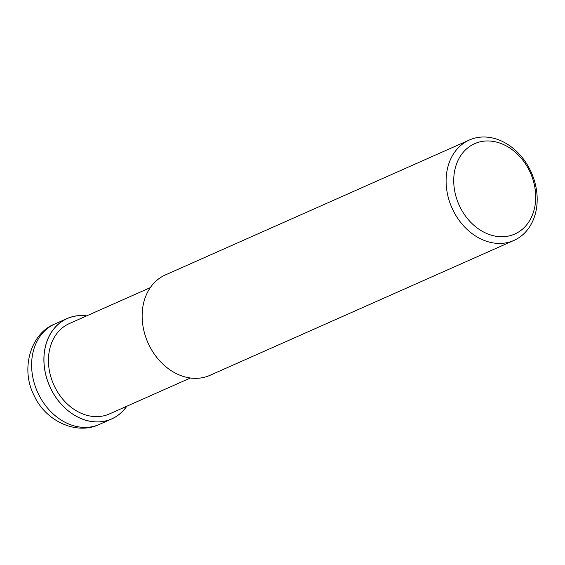 <?xml version="1.0" encoding="UTF-8"?>
<svg xmlns="http://www.w3.org/2000/svg" width="565" height="565" viewBox="0 0 565 565"><rect width="100%" height="100%" fill="white"/><g stroke="black" fill="none" stroke-linecap="round" stroke-linejoin="round"><path stroke-width="0.85" d="M126.708 406.277A54.876 43.42 -113.9 0 1 50.384 387.745A54.876 43.42 -113.9 0 1 86.6 315.906A54.876 43.42 -113.9 0 0 50.384 387.745A54.876 43.42 -113.9 0 0 126.708 406.277M190.419 377.999L109.49 413.919A49.438 39.119 -113.9 0 1 54.254 385.86A49.438 39.119 -113.9 0 1 69.375 323.547L150.311 287.627M530.733 171.188A54.932 43.463 -113.9 0 1 513.931 240.422A54.932 43.463 -113.9 0 1 452.558 209.241A54.932 43.463 -113.9 0 1 469.36 140.007A54.932 43.463 -113.9 0 1 530.733 171.188M513.931 240.422L209.968 375.337A54.932 43.463 -113.9 0 1 148.595 344.156A54.932 43.463 -113.9 0 1 165.397 274.922L469.36 140.007M529.892 171.725A49.438 39.119 -113.9 0 1 515.76 233.578A49.438 39.119 -113.9 0 1 459.536 205.978A49.438 39.119 -113.9 0 1 473.668 144.124A49.438 39.119 -113.9 0 1 529.892 171.725M126.8 406.235A54.932 43.463 -113.9 0 1 111.715 418.94A54.932 43.463 -113.9 0 1 50.342 387.76A54.932 43.463 -113.9 0 1 67.15 318.526A54.932 43.463 -113.9 0 1 86.692 315.863M38.06 393.212A54.932 43.463 -113.9 0 1 54.869 323.978L54.869 323.978C31.315 332.919 20.107 367.921 33.815 394.956C45.2 420.946 76.317 435.537 99.433 424.393A54.932 43.463 -113.9 0 1 99.433 424.393A54.932 43.463 -113.9 0 1 38.06 393.212M111.715 418.94L99.44 424.393M67.15 318.526L54.869 323.978"/></g></svg>
